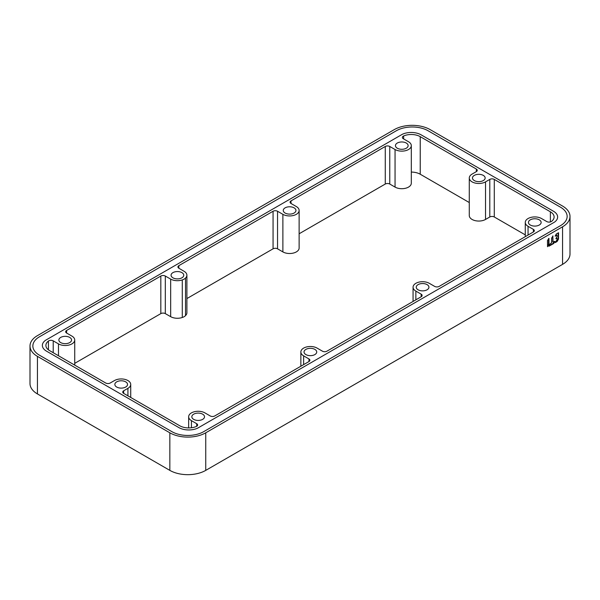 <?xml version="1.0" encoding="UTF-8"?>
<svg xmlns="http://www.w3.org/2000/svg" width="600" height="600" viewBox="0 0 600 600"><rect width="100%" height="100%" fill="white"/><g stroke="black" fill="none" stroke-linecap="round" stroke-linejoin="round"><path stroke-width="0.9" d="M171.863 431.64L39.457 355.192A22.53 13.013 180 0 1 32.858 345.998A22.53 13.013 180 0 1 39.457 336.795L396.27 130.792A22.53 13.013 180 0 1 428.138 130.792L560.543 207.233A22.53 13.013 180 0 1 567.143 216.428A22.53 13.013 180 0 1 560.543 225.63L203.73 431.64L560.543 225.63A22.53 13.013 0 0 0 567.143 216.428A22.53 13.013 0 0 0 560.543 207.233L428.138 130.792A22.53 13.013 0 0 0 396.27 130.792L39.457 336.795A22.53 13.013 0 0 0 32.858 345.998A22.53 13.013 0 0 0 39.457 355.192L171.863 431.64A22.53 13.013 0 0 0 203.73 431.64A22.53 13.013 180 0 1 171.863 431.64M553.53 211.282L421.125 134.835A14.04 8.107 0 0 0 402.33 134.288L45.517 340.298A14.04 8.107 0 0 0 42.36 345.413A14.04 8.107 0 0 0 46.47 351.142L178.875 427.59A14.04 8.107 0 0 0 197.67 428.138L554.482 222.135L197.67 428.138A14.04 8.107 180 0 1 178.875 427.59L46.47 351.142A14.04 8.107 180 0 1 42.36 345.413A14.04 8.107 180 0 1 45.517 340.298L402.33 134.288A14.04 8.107 180 0 1 421.125 134.835L553.53 211.282A14.04 8.107 180 0 1 557.64 217.013A14.04 8.107 0 0 0 553.53 211.282M554.482 222.135A14.04 8.107 0 0 0 557.64 217.013A14.04 8.107 180 0 1 554.482 222.135M548.572 238.538L548.572 244.23L547.485 246.202M552.638 236.19L552.817 241.86M554.46 241.365L553.298 243.292L548.977 245.79M558.18 232.822L558.18 238.68L556.755 241.237L555.263 242.16M557.033 235.252L557.033 236.528L555.923 238.748L557.033 238.237L557.085 239.632L555.315 242.58L557.138 241.462L558.51 239.085L558.562 232.808L556.298 233.962L555.188 236.19L557.033 235.252L555.263 235.763M557.033 238.237L555.998 238.32M30 345.998L30 383.572A25.388 14.655 0 0 0 37.44 393.938L169.837 470.377A25.388 14.655 0 0 0 205.748 470.377L562.56 264.368A25.388 14.655 0 0 0 570 254.002L570 216.428A25.388 14.655 180 0 1 562.56 226.792L205.748 432.803A25.388 14.655 180 0 1 169.837 432.803L37.44 356.362A25.388 14.655 180 0 1 30 345.998A25.388 14.655 180 0 1 37.44 335.632L394.252 129.623A25.388 14.655 180 0 1 430.162 129.623L562.56 206.062A25.388 14.655 180 0 1 570 216.428M547.485 240.502L547.537 246.705L548.963 244.455L548.963 238.38L547.485 240.502M553.028 236.032L551.55 238.163L551.55 242.835L550.02 243.99L548.91 246.218L553.688 243.517L554.925 241.462L553.028 241.98L552.84 235.928M406.275 143.04A6.345 3.667 0 0 0 399.36 142.245A6.345 3.667 0 0 0 395.438 145.635A6.345 3.667 0 0 0 397.298 148.222A6.345 3.667 0 0 0 404.213 149.017A6.345 3.667 0 0 0 408.135 145.635A6.345 3.667 0 0 0 406.275 143.04M125.685 381.855A6.345 3.667 0 0 0 118.77 381.06A6.345 3.667 0 0 0 114.847 384.442A6.345 3.667 0 0 0 116.708 387.037A6.345 3.667 0 0 0 123.63 387.832A6.345 3.667 0 0 0 127.545 384.442A6.345 3.667 0 0 0 125.685 381.855M483.293 175.395A6.345 3.667 0 0 0 476.37 174.6A6.345 3.667 0 0 0 472.455 177.983A6.345 3.667 0 0 0 474.315 180.578A6.345 3.667 0 0 0 481.23 181.365A6.345 3.667 0 0 0 485.153 177.983A6.345 3.667 0 0 0 483.293 175.395M539.28 219.833A6.345 3.667 0 0 0 532.365 219.038A6.345 3.667 0 0 0 528.442 222.42A6.345 3.667 0 0 0 530.303 225.015A6.345 3.667 0 0 0 537.225 225.81A6.345 3.667 0 0 0 541.14 222.42A6.345 3.667 0 0 0 539.28 219.833M427.072 284.618A6.345 3.667 0 0 0 420.158 283.822A6.345 3.667 0 0 0 416.235 287.205A6.345 3.667 0 0 0 418.095 289.8A6.345 3.667 0 0 0 425.018 290.587A6.345 3.667 0 0 0 428.933 287.205A6.345 3.667 0 0 0 427.072 284.618M314.865 349.395A6.345 3.667 0 0 0 307.95 348.6A6.345 3.667 0 0 0 304.028 351.99A6.345 3.667 0 0 0 305.888 354.577A6.345 3.667 0 0 0 312.803 355.373A6.345 3.667 0 0 0 316.725 351.99A6.345 3.667 0 0 0 314.865 349.395M202.657 414.18A6.345 3.667 0 0 0 195.743 413.385A6.345 3.667 0 0 0 191.828 416.768A6.345 3.667 0 0 0 193.688 419.362A6.345 3.667 0 0 0 200.603 420.158A6.345 3.667 0 0 0 204.517 416.768A6.345 3.667 0 0 0 202.657 414.18M285.12 213.038A6.345 3.667 0 0 0 292.043 213.833A6.345 3.667 0 0 0 295.957 210.442A6.345 3.667 0 0 0 294.097 207.855A6.345 3.667 0 0 0 287.183 207.06A6.345 3.667 0 0 0 283.26 210.442A6.345 3.667 0 0 0 285.12 213.038M172.928 277.815A6.345 3.667 0 0 0 179.843 278.61A6.345 3.667 0 0 0 183.765 275.22A6.345 3.667 0 0 0 181.905 272.632A6.345 3.667 0 0 0 174.983 271.837A6.345 3.667 0 0 0 171.067 275.22A6.345 3.667 0 0 0 172.928 277.815M60.72 342.593A6.345 3.667 0 0 0 67.635 343.388A6.345 3.667 0 0 0 71.558 340.005A6.345 3.667 0 0 0 69.698 337.41A6.345 3.667 0 0 0 62.775 336.615A6.345 3.667 0 0 0 58.86 340.005A6.345 3.667 0 0 0 60.72 342.593M165.308 276.038L165.308 313.612L170.678 316.68L170.678 279.112L165.308 276.038A3.173 1.83 180 0 0 160.83 276.053L66.608 330.45L66.608 333.038L71.94 336.112A9.518 5.498 180 0 1 74.73 340.005A9.518 5.498 180 0 1 68.85 345.082A9.518 5.498 180 0 1 58.477 343.89L53.213 340.853A3.173 1.83 180 0 0 48.427 341.048A12.697 7.327 0 0 0 45.892 345.442A12.697 7.327 0 0 0 49.613 350.625L105.712 383.017A3.173 1.83 180 0 0 110.205 383.017L114.465 380.558A9.518 5.498 180 0 1 124.845 379.365A9.518 5.498 180 0 1 130.718 384.442A9.518 5.498 180 0 1 127.927 388.327L123.667 390.795L123.667 393.382A3.173 1.83 180 0 1 122.738 392.085A3.173 1.83 180 0 1 123.667 390.795M123.667 393.382L179.767 425.775A12.697 7.327 0 0 0 196.365 426.457A3.173 1.83 180 0 0 197.632 424.987A3.173 1.83 180 0 0 196.702 423.697L196.702 426.285M300.855 366.233L300.855 351.99A9.518 5.498 180 0 0 303.645 355.875L308.97 358.95A3.173 1.83 180 0 1 309.9 360.248A3.173 1.83 180 0 1 308.97 361.545L214.725 415.957A3.173 1.83 180 0 1 210.233 415.957L204.907 412.882A9.518 5.498 180 0 0 194.528 411.69A9.518 5.498 180 0 0 188.655 416.768A9.518 5.498 180 0 0 191.438 420.653L196.702 423.697M300.855 351.99A9.518 5.498 180 0 1 306.735 346.913A9.518 5.498 180 0 1 317.108 348.105L322.44 351.18A3.173 1.83 180 0 0 326.925 351.18L421.185 296.76A3.173 1.83 180 0 0 422.115 295.462A3.173 1.83 180 0 0 421.185 294.173L415.853 291.09A9.518 5.498 180 0 1 413.062 287.205A9.518 5.498 180 0 1 418.942 282.127A9.518 5.498 180 0 1 429.315 283.32L434.647 286.395A3.173 1.83 180 0 0 439.14 286.395L533.393 231.975A3.173 1.83 180 0 0 534.322 230.685A3.173 1.83 180 0 0 533.393 229.388L528.06 226.312A9.518 5.498 180 0 1 525.27 222.42A9.518 5.498 180 0 1 531.15 217.343A9.518 5.498 180 0 1 541.523 218.535L546.787 221.572A3.173 1.83 180 0 0 551.572 221.377A12.697 7.327 0 0 0 554.107 216.983A12.697 7.327 0 0 0 550.388 211.8L494.287 179.407L494.287 216.983A3.173 1.83 0 0 0 489.795 216.983L485.535 219.442A9.518 5.498 0 0 1 475.155 220.635A9.518 5.498 0 0 1 469.283 215.558L469.283 177.983A9.518 5.498 180 0 1 472.072 174.097L476.332 171.637A3.173 1.83 180 0 0 477.263 170.34A3.173 1.83 180 0 0 476.332 169.042L420.232 136.65A12.697 7.327 0 0 0 403.635 135.968L403.635 138.93M469.283 177.983A9.518 5.498 180 0 0 475.155 183.06A9.518 5.498 180 0 0 485.535 181.868L489.795 179.407A3.173 1.83 180 0 1 494.287 179.407M291.015 200.888L291.015 203.483A3.173 1.83 180 0 1 290.085 202.185A3.173 1.83 180 0 1 291.015 200.888L385.275 146.468A3.173 1.83 180 0 1 389.768 146.468L395.055 149.52A9.518 5.498 180 0 0 405.428 150.712A9.518 5.498 180 0 0 411.308 145.635A9.518 5.498 180 0 0 408.518 141.743L403.298 138.735A3.173 1.83 180 0 1 402.368 137.438A3.173 1.83 180 0 1 403.635 135.968M291.015 203.483L296.34 206.558A9.518 5.498 180 0 1 299.13 210.442A9.518 5.498 180 0 1 293.257 215.52A9.518 5.498 180 0 1 282.877 214.335L277.545 211.252L277.545 248.827A3.173 1.83 0 0 0 273.06 248.827L186.892 298.575M178.852 265.65L178.852 268.237A3.173 1.83 180 0 1 177.922 266.94A3.173 1.83 180 0 1 178.852 265.65L273.06 211.252A3.173 1.83 180 0 1 277.545 211.252M178.837 268.23L184.148 271.335A9.518 5.498 180 0 1 186.892 275.197A9.518 5.498 180 0 1 185.528 278.032A7.935 4.583 180 0 1 182.288 279.907A9.518 5.498 180 0 1 170.685 279.105M66.608 333.038A3.173 1.83 180 0 1 65.677 331.74A3.173 1.83 180 0 1 66.608 330.45M74.73 363.337L160.83 313.62A3.173 1.83 0 0 1 165.308 313.612M170.685 316.68A9.518 5.498 0 0 0 182.288 317.483A7.935 4.583 0 0 0 185.528 315.608A9.518 5.498 0 0 0 186.892 312.772L186.892 275.197M299.13 210.442L299.13 248.017A9.518 5.498 0 0 1 293.257 253.095A9.518 5.498 0 0 1 282.877 251.903L277.545 248.827M299.13 233.775L385.275 184.042A3.173 1.83 0 0 1 389.768 184.042L395.055 187.095A9.518 5.498 0 0 0 405.428 188.288A9.518 5.498 0 0 0 411.308 183.21L411.308 145.635M411.308 172.08A12.697 7.327 180 0 1 420.232 174.225L469.283 202.545M494.287 216.983L525.27 234.87M182.288 279.907L182.288 317.483M185.528 278.032L185.528 315.608M548.572 244.23L548.963 244.455M553.425 243.157L553.815 243.382M558.18 238.688L558.562 238.913M556.748 241.245L557.138 241.462M562.56 264.368L562.56 226.792M205.748 432.803L205.748 470.377M37.44 356.362L37.44 393.938M169.837 470.377L169.837 432.803M48.427 341.048L48.427 349.837M53.213 340.853L53.213 352.71M58.477 355.748L58.477 343.89M160.83 276.053L160.83 313.62M273.06 211.252L273.06 248.827M282.877 251.903L282.877 214.335M385.275 146.468L385.275 184.042M389.768 146.468L389.768 184.042M395.055 187.095L395.055 149.52M420.232 136.65L420.232 174.225M476.332 169.042L476.332 171.637M485.535 181.868L485.535 219.442M489.795 179.407L489.795 216.983M550.388 221.933L550.388 211.8M528.06 226.312L528.06 235.058M533.393 229.388L533.393 231.975M415.853 291.09L415.853 299.835M421.185 294.173L421.185 296.76M303.645 355.875L303.645 364.62M308.97 358.95L308.97 361.545M191.438 420.653L191.438 427.755M127.927 395.842L127.927 388.327M548.91 244.635L548.52 244.41M552.638 241.755L553.028 241.98L552.638 241.755M553.688 243.517L553.298 243.292M556.905 235.26L556.515 235.035M558.51 239.085L558.12 238.868M557.01 241.597L556.62 241.373M556.905 238.245L556.515 238.028M74.73 340.005L74.73 365.13M525.27 222.42L525.27 236.663M413.062 287.205L413.062 301.447M188.655 416.768L188.655 427.92M130.718 384.442L130.718 397.455M552.69 241.875L553.08 242.1"/></g></svg>
